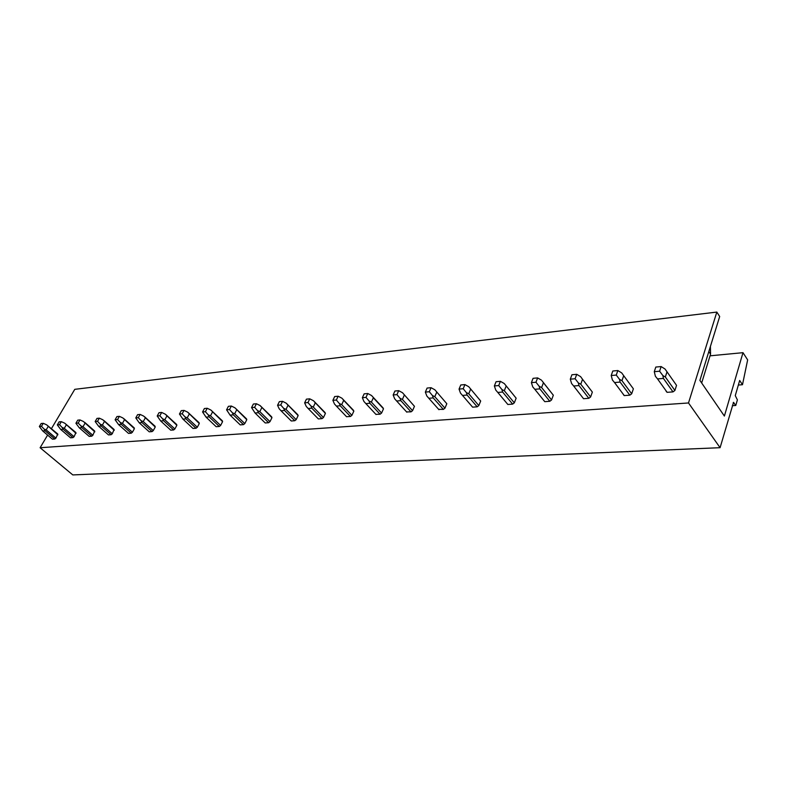 <?xml version="1.0" encoding="UTF-8"?>
<svg xmlns="http://www.w3.org/2000/svg" width="787" height="787" viewBox="0 0 787 787"><rect width="100%" height="100%" fill="white"/><g stroke="black" fill="none" stroke-linecap="round" stroke-linejoin="round"><path stroke-width="1.18" d="M51.44 428.64L74.775 389.329L716.829 312.075L719.682 316.502L699.899 380.406L724.384 416.057L742.997 352.674L747.65 359.895L742.485 384.715L739.682 380.465L735.265 395.625L737.389 399.875L735.766 405.472L733.474 402.354M710.031 355.822L742.997 352.674M738.344 385.04L742.485 384.715M732.323 405.698L735.766 405.472M47.614 435.093L40.107 447.734L72.807 474.925L720.085 447.695L733.533 402.354M720.085 447.695L688.507 402.964L40.107 447.734M716.829 312.075L688.507 402.964M54.834 439.008L45.075 430.774L42.724 430.971L52.473 439.195L54.834 439.008L55.926 438.123L57.776 434.021L46.62 424.813L57.884 434.808M72.965 437.631L63.147 429.249L60.717 429.456L70.525 437.818L72.965 437.631L74.076 436.726L75.916 432.555L64.711 423.18L76.044 433.362M91.715 436.205L81.848 427.666L79.33 427.872L89.187 436.392L91.715 436.205L92.856 435.28L94.676 431.04L83.412 421.488L94.814 431.856M111.124 434.719L101.208 426.023L98.601 426.239L108.508 434.926L111.124 434.719L112.285 433.785L114.085 429.476L102.782 419.746L114.253 430.302M131.222 433.194L121.257 424.321L118.552 424.557L128.507 433.391L131.222 433.194L132.413 432.24L134.38 428.699L134.154 427.853M152.048 431.601L142.034 422.57L139.23 422.806L149.235 431.817L152.048 431.601L153.258 430.627L155.236 427.026L154.96 426.18M173.642 429.958L163.588 420.74L160.686 420.986L170.73 430.174L173.642 429.958L174.881 428.964L176.859 425.295L176.534 424.439M196.042 428.246L185.958 418.841L182.938 419.097L193.022 428.482L196.042 428.246L197.321 427.243L199.288 423.504L198.914 422.629M219.317 426.475L209.185 416.874L206.056 417.14L216.179 426.711L219.317 426.475L220.616 425.442L222.583 421.645L222.15 420.76M243.488 424.626L233.336 414.838L230.079 415.113L240.222 424.882L243.488 424.626L244.816 423.583L246.784 419.707L246.292 418.812M268.623 422.717L258.451 412.703L255.057 412.998L265.229 422.973L268.623 422.717L269.99 421.645L271.948 417.7L271.397 416.785M294.791 420.72L284.589 410.489L281.057 410.794L291.259 420.986L294.791 420.72L296.187 419.628L298.135 415.605L297.506 414.68M322.031 418.645L311.829 408.187L308.15 408.502L318.351 418.92L322.031 418.645L323.467 417.523L325.405 413.421L324.697 412.486M346.526 416.697L350.431 416.48L351.907 415.339L353.835 411.148L353.038 410.194M375.911 414.356L380.072 414.218L381.577 413.057L383.495 408.787L382.6 407.814M406.574 411.906L411.011 411.857L412.555 410.666L414.454 406.308L402.501 392.723L414.454 406.308M438.625 409.329L443.356 409.397L444.95 408.178L446.819 403.721L434.877 389.801L446.819 403.721M472.141 406.613L472.613 407.164L477.197 406.81L478.83 405.571L480.68 401.016L468.767 386.742L480.68 401.016M507.241 403.751L507.841 404.479L512.642 404.115L514.324 402.836L516.144 398.183L504.27 383.544L516.144 398.183M544.033 400.74L544.771 401.665L549.808 401.281L551.549 399.963L553.33 395.212L543.128 382.354M582.655 397.563L583.541 398.704L588.824 398.301L590.614 396.963L592.355 392.083L582.547 379.314L580.776 384.204L590.614 396.963M623.343 394.346L624.278 395.595L629.836 395.172L631.686 393.795L633.378 388.808L623.697 375.684L621.966 380.682L631.686 393.795M666.146 390.942L667.14 392.329L672.993 391.887L674.902 390.47L676.535 385.355L676.013 384.617M582.646 397.573L583.521 398.684M623.304 394.444L624.042 395.428M666.077 391.149L666.658 391.965M42.724 430.971L39.35 426.515L41.15 423.514L43.275 423.317L41.475 426.328L39.35 426.515M45.075 430.774L44.092 429.063L46.177 429.879L55.926 438.123M48.155 426.554L46.177 429.879M46.62 424.813L43.275 423.317M44.092 429.063L41.475 426.328M60.717 429.456L57.323 424.911L59.133 421.862L61.327 421.665L59.517 424.714L57.323 424.911M63.147 429.249L62.163 427.498L64.278 428.335L74.076 436.726M66.256 424.96L64.278 428.335M64.711 423.18L61.327 421.665M62.163 427.498L59.517 424.714M79.33 427.872L75.916 423.258L77.726 420.16L80.008 419.943L78.198 423.052L75.916 423.258M81.848 427.666L80.864 425.885L82.999 426.731L92.856 435.28M84.986 423.298L82.999 426.731M83.412 421.488L80.008 419.943M80.864 425.885L78.198 423.052M98.601 426.239L95.168 421.537L96.988 418.389L99.339 418.172L97.529 421.33L95.168 421.537M101.208 426.023L100.224 424.213L102.379 425.078L112.285 433.785M104.366 421.586L102.379 425.078M102.782 419.746L99.339 418.172M100.224 424.213L97.529 421.33M134.193 427.853L122.841 417.936L134.38 428.699M118.552 424.557L115.109 419.756L116.929 416.559L119.368 416.333L117.548 419.54L115.109 419.756M121.257 424.321L120.283 422.481L122.447 423.367L132.413 432.24M124.444 419.815L122.447 423.367M122.841 417.936L119.368 416.333M120.283 422.481L117.548 419.54M155.019 426.17L143.637 416.067L155.236 427.026M139.23 422.806L135.777 417.917L137.597 414.66L140.125 414.424L138.305 417.69L135.777 417.917M142.034 422.57L141.07 420.681L143.254 421.586L153.258 430.627M145.261 417.976L143.254 421.586M143.637 416.067L140.125 414.424M141.07 420.681L138.305 417.69M176.613 424.429L165.191 414.119L176.859 425.295M160.686 420.986L157.213 416.008L159.033 412.683L161.66 412.447L159.84 415.772L157.213 416.008M163.588 420.74L162.624 418.822L164.837 419.746L174.881 428.964M166.834 416.067L164.837 419.746M165.191 414.119L161.66 412.447M162.624 418.822L159.84 415.772M199.022 422.619L187.572 412.103L199.288 423.504M182.938 419.097L179.456 414.021L181.276 410.647L184.001 410.391L182.181 413.775L179.456 414.021M185.958 418.841L185.004 416.894L187.227 417.828L197.321 427.243M189.234 414.09L187.227 417.828M187.572 412.103L184.001 410.391M185.004 416.894L182.181 413.775M222.288 420.75L210.818 410.007L222.583 421.645M206.056 417.14L202.564 411.965L204.384 408.522L207.217 408.266L205.397 411.709L202.564 411.965M209.185 416.874L208.25 414.877L210.493 415.841L220.616 425.442M212.5 412.034L210.493 415.841M210.818 410.007L207.217 408.266M208.25 414.877L205.397 411.709M246.449 418.792L234.969 407.823L246.784 419.707M230.079 415.113L226.577 409.82L228.397 406.318L231.339 406.043L229.519 409.555L226.577 409.82M233.336 414.838L232.401 412.791L234.674 413.775L244.816 423.583M236.671 409.889L234.674 413.775M234.969 407.823L231.339 406.043M232.401 412.791L229.519 409.555M271.584 416.766L260.094 405.561L271.948 417.7M255.057 412.998L251.555 407.597L253.365 404.026L256.434 403.741L254.614 407.322L251.555 407.597M258.451 412.703L257.536 410.627L259.818 411.631L269.99 421.645M261.815 407.666L259.818 411.631M260.094 405.561L256.434 403.741M257.536 410.627L254.614 407.322M297.732 414.66L286.242 403.2L298.135 415.605M281.057 410.794L279.178 408.758L277.555 405.275L279.365 401.636L282.553 401.34L280.743 404.99L277.555 405.275M284.589 410.489L283.694 408.364L285.996 409.388L296.187 419.628M287.983 405.354L285.996 409.388M286.242 403.2L282.553 401.34M283.694 408.364L280.743 404.99M324.992 412.486L313.492 400.75L325.405 413.421M308.15 408.502L306.241 406.417L304.638 402.855L306.438 399.147L309.763 398.842L307.963 402.56L304.638 402.855M311.829 408.187L310.954 406.013L313.265 407.056L323.467 417.523M315.243 402.944L313.265 407.056M313.492 400.75L309.763 398.842M310.954 406.013L307.963 402.56M353.452 410.283L341.892 398.183L353.835 411.148M346.595 416.766L336.393 406.102L340.23 405.777L339.374 403.554L341.706 404.626L351.907 415.339M350.431 416.48L340.23 405.777M336.393 406.102L334.465 403.977L332.881 400.337L334.672 396.55L338.144 396.235L336.354 400.032L332.881 400.337M343.673 400.435L341.706 404.626M341.892 398.183L338.144 396.235M339.374 403.554L336.354 400.032M383.141 407.991L371.543 395.517L383.495 408.787M376.058 414.523L365.866 403.613L369.87 403.269L369.034 400.996L371.385 402.098L381.577 413.057M380.072 414.218L369.87 403.269M365.866 403.613L363.909 401.439L362.364 397.71L364.145 393.844L367.765 393.51L365.985 397.386L362.364 397.71M373.333 397.809L371.385 402.098M371.543 395.517L367.765 393.51M369.034 400.996L365.985 397.386M406.83 412.181L396.648 401.006L400.829 400.652L400.022 398.32L402.393 399.442L412.555 410.666M411.011 411.857L400.829 400.652M396.648 401.006L394.671 398.783L393.156 394.966L394.917 391.021L398.704 390.677L396.943 394.631L393.156 394.966M404.321 395.074L402.393 399.442M402.501 392.723L398.704 390.677M400.022 398.32L396.943 394.631M438.979 409.722L428.826 398.281L433.204 397.907L432.427 395.517L434.808 396.678L444.95 408.178M443.356 409.397L433.204 397.907M428.826 398.281L426.829 395.999L425.354 392.093L427.095 388.06L431.06 387.696L429.308 391.739L425.354 392.093M436.726 392.211L434.808 396.678M434.877 389.801L431.06 387.696M432.427 395.517L429.308 391.739M472.613 407.164L462.51 395.428L467.094 395.035L466.347 392.585L468.747 393.775L478.83 405.571M477.197 406.81L467.094 395.035M462.51 395.428L460.484 393.097L459.047 389.093L460.769 384.971L464.92 384.587L463.199 388.719L459.047 389.093M470.626 389.211L468.747 393.775M468.767 386.742L464.92 384.587M466.347 392.585L463.199 388.719M507.841 404.479L497.797 392.438L502.608 392.034L501.89 389.516L504.3 390.736L514.324 402.836M512.642 404.115L502.608 392.034M497.797 392.438L495.741 390.047L494.364 385.945L496.056 381.734L500.404 381.331L498.712 385.551L494.364 385.945M506.159 386.073L504.3 390.736M504.27 383.544L500.404 381.331M501.899 389.516L498.712 385.551M544.771 401.665L534.806 389.299L539.852 388.876L539.184 386.299L541.604 387.548L551.549 399.963M549.808 401.281L539.852 388.876M534.806 389.299L532.73 386.85L531.402 382.639L533.065 378.331L537.629 377.908L535.967 382.236L531.402 382.639M542.046 380.859L553.33 395.212M543.423 382.777L541.604 387.548M541.515 380.19L537.629 377.908M539.184 386.299L535.967 382.236M583.541 398.704L573.664 386.014L578.966 385.561L578.347 382.915L580.776 384.204M588.824 398.301L578.966 385.561M573.664 386.014L571.569 383.495L570.309 379.167L571.933 374.76L576.733 374.317L575.11 378.744L570.309 379.167M576.733 374.317L580.629 376.658L582.547 379.314M578.347 382.915L575.11 378.744M624.278 395.595L614.529 382.551L620.107 382.079L619.536 379.354L621.966 380.682M629.836 395.172L620.107 382.079M614.529 382.551L612.394 379.973L611.214 375.527L612.798 371.011L617.844 370.539L616.26 375.074L611.214 375.527M617.844 370.539L621.75 372.949L623.697 375.684M619.536 379.354L616.26 375.074M701.66 382.974L710.563 354.13L710.415 346.428M708.831 351.543L710.563 354.13M667.14 392.329L657.538 378.911L663.411 378.409L662.9 375.606L665.34 376.983L674.902 390.47M672.993 391.887L663.411 378.409M657.538 378.911L655.384 376.255L654.282 371.68L655.817 367.057L661.129 366.565L659.604 371.208L654.282 371.68M661.129 366.565L665.054 369.044L676.535 385.355M667.002 371.858L665.34 376.983M662.9 375.606L659.604 371.208M733.248 402.58L733.789 402.541M84.839 422.481L94.676 431.04M104.051 420.642L114.105 429.515M123.943 418.723L134.233 427.931M144.552 416.726L155.088 426.298M165.929 414.651L176.721 424.606M188.093 412.486L199.16 422.855M211.113 410.234L222.465 421.055M235.028 407.873L246.675 419.176M260.33 405.846L271.859 417.248M286.822 403.898L298.066 415.241M314.436 401.901L325.356 413.155M343.24 399.855L353.806 411.001M373.304 397.769L383.485 408.768"/></g></svg>
